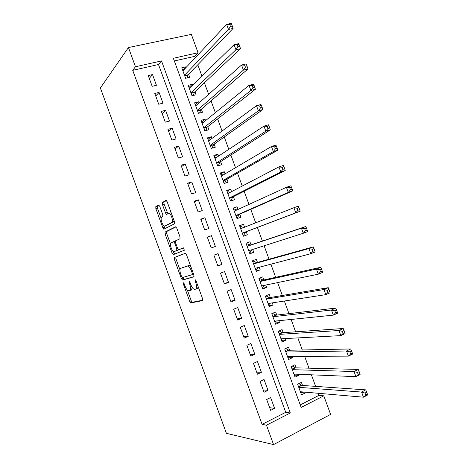 <?xml version="1.0" encoding="UTF-8"?>
<svg xmlns="http://www.w3.org/2000/svg" width="468" height="468" viewBox="0 0 468 468"><rect width="100%" height="100%" fill="white"/><g stroke="black" fill="none" stroke-linecap="round" stroke-linejoin="round"><path stroke-width="0.7" d="M183.386 282.789L183.38 284.047L189.715 301.404L190.932 302.919L202.539 300.608L202.585 298.765L195.952 280.601L195.057 279.531L195.033 280.853L195.893 283.193C196.969 286.539 196.934 288.522 195.788 289.16L194.074 289.288C192.851 288.592 191.763 287.013 190.804 284.544L189.967 282.245L189.095 281.192L189.084 282.485L189.92 284.778C190.979 288.048 190.962 289.99 189.862 290.605L188.235 290.727C187.054 290.061 185.989 288.504 185.047 286.071L183.386 282.789M159.711 206.253L158.553 204.943L155.797 206.663L155.85 208.629L162.87 227.863L163.765 229.197L174.5 223.833L174.482 221.814L167.129 201.685L165.924 200.351L162.396 202.545L162.437 204.574L165.526 213.028L166.427 214.362L169.276 213.408C171.44 214.274 173.529 221.791 171.785 222.417L164.911 226.021L164.198 225.98C162.144 225.166 160.068 217.889 161.7 217.216L162.805 216.59L162.765 214.613L159.711 206.253M135.463 66.743L128.448 47.543L100.386 87.955L226.401 433.315L273.564 444.6L266.473 425.196L290.318 412.981L161.507 60.922L135.463 66.743L132.719 70.329L262.098 424.365L266.473 425.196M174.353 257.494L174.365 259.354L181.397 278.618L182.596 280.075L193.851 276.816L193.881 274.921L186.516 254.762L185.258 253.299L174.353 257.494L175.915 256.932L175.927 258.786L179.94 269.779M172.13 253.229L165.105 233.982L165.069 232.069L175.588 226.81L176.822 228.214L179.969 236.831L179.969 238.815L175.529 240.804L175.541 242.74L177.588 248.338L178.536 249.736L183.485 247.853L184.357 250.24L173.306 254.633L172.13 253.229L173.692 252.673L173.166 251.234M186.083 67.468L185.854 66.854L182.672 70.247M185.854 66.854L181.771 67.796L185.615 78.296L189.692 77.325L188.569 74.266M192.564 85.182L192.249 84.304L188.984 87.498M192.249 84.304L188.183 85.299L192.026 95.811L196.086 94.782L194.963 91.728M199.058 102.901L198.643 101.772L195.308 104.762M198.643 101.772L194.594 102.814L198.444 113.326L202.48 112.25L201.363 109.196M205.551 120.633L205.042 119.241L201.626 122.031M205.042 119.241L201.012 120.34L204.861 130.859L208.88 129.73L207.763 126.67M212.045 138.37L211.442 136.72L207.956 139.306M211.442 136.72L207.429 137.867L211.279 148.391L215.286 147.215L214.163 144.156M218.544 156.119L217.848 154.212L214.285 156.593M217.848 154.212L213.853 155.411L217.708 165.941L221.692 164.713L220.568 161.647M225.049 173.88L224.254 171.709L220.615 173.891M224.254 171.709L220.276 172.961L224.131 183.491L228.103 182.216L226.98 179.15M231.555 191.646L230.665 189.218L226.951 191.19M230.665 189.218L226.705 190.517L230.56 201.053L234.515 199.725L233.392 196.659M238.066 209.418L237.083 206.733L233.292 208.506M237.083 206.733L233.134 208.084L236.995 218.626L240.932 217.246L239.809 214.18M244.577 227.202L243.5 224.26L239.634 225.822M243.5 224.26L239.569 225.658L243.436 236.205L247.35 234.778L246.226 231.707M252.72 249.444L253.773 252.316L249.783 253.557M251.041 244.863L249.918 241.792L246.01 243.243L249.877 253.796L253.773 252.316M259.243 267.251L260.196 269.866L256.136 270.896M257.47 262.408L256.341 259.336L252.451 260.834L256.318 271.393L260.196 269.866M265.765 285.065L266.625 287.422L262.489 288.247M263.894 279.958L262.77 276.886L258.898 278.437L262.764 289.002L266.625 287.422M272.294 302.89L273.06 304.984L268.843 305.61M270.329 297.519L269.199 294.442L265.344 296.051L269.217 306.616L273.06 304.984M278.823 320.72L279.495 322.557L275.202 322.978M276.764 315.087L275.634 312.016L271.797 313.665L275.67 324.242L279.495 322.557M285.357 338.557L285.936 340.142L281.566 340.353M283.199 332.666L282.069 329.589L278.249 331.297L282.122 341.88L285.936 340.142M291.892 356.411L292.377 357.733L287.931 357.739M289.639 350.257L288.51 347.174L284.708 348.935L288.586 359.518L292.377 357.733M298.432 374.271L298.824 375.33L294.302 375.131M296.08 367.854L294.957 364.771L291.166 366.579L295.045 377.173L298.824 375.33M266.684 399.496L270.65 410.348L274.587 408.371L270.627 397.554L266.684 399.496M260.073 381.426L264.04 392.266L267.994 390.341L264.04 379.53L260.073 381.426M253.469 363.355L257.429 374.195L261.401 372.323L257.453 361.518L253.469 363.355M246.864 345.302L250.825 356.136L254.82 354.317L250.871 343.512L246.864 345.302M240.265 327.255L244.226 338.083L248.239 336.316L244.29 325.517L240.265 327.255M233.672 309.213L237.627 320.036L241.658 318.328L237.709 307.534L233.672 309.213M227.079 291.184L231.034 302L235.082 300.345L231.139 289.557L227.079 291.184M220.492 273.166L224.441 283.977L228.507 282.374L224.57 271.592L220.492 273.166M213.905 255.154L217.854 265.959L221.943 264.408L218 253.638L213.905 255.154M207.324 237.153L211.273 247.952L215.374 246.455L211.437 235.685L207.324 237.153M200.743 219.164L204.691 229.958L208.816 228.513L204.879 217.749L200.743 219.164M194.173 201.181L198.116 211.969L202.252 210.577L198.321 199.818L194.173 201.181M187.598 183.204L191.541 193.986L195.7 192.652L191.769 181.9L187.598 183.204M181.028 165.239L184.971 176.021L189.148 174.734L185.217 163.987L181.028 165.239M174.465 147.285L178.402 158.055L182.596 156.827L178.671 146.086L174.465 147.285M167.907 129.338L171.844 140.107L176.056 138.926L172.125 128.191L167.907 129.338M161.349 111.402L165.28 122.166L169.51 121.036L165.59 110.308L161.349 111.402M154.791 93.477L158.722 104.229L162.975 103.159L159.05 92.43L154.791 93.477M262.098 424.365L285.732 412.314L158.494 64.52L132.719 70.329M156.435 85.287L152.515 74.564L148.239 75.559L152.17 86.305L156.435 85.287M300.24 404.914L318.93 395.384L318.158 393.272M315.625 386.369L311.39 374.804M308.962 368.176L304.627 356.347M302.293 349.988L297.864 337.896M295.636 331.806L291.114 319.457M288.978 313.642L284.357 301.029M282.327 295.483L277.612 282.608M275.675 277.331L270.867 264.198M269.03 259.19L264.122 245.799M262.384 241.061L257.406 227.466M255.698 222.809L250.772 209.354M248.964 204.434L244.138 191.248M242.237 186.065L237.504 173.154M235.509 167.702L230.882 155.066M228.788 149.351L224.254 136.989M222.066 131.011L217.638 118.919M215.35 112.683L211.021 100.86M208.64 94.361L204.405 82.813M201.93 76.05L197.794 64.771M195.22 57.745L194.711 56.353L174.324 60.951M302.527 385.456L301.404 382.374L297.63 384.234L301.515 394.828L305.271 392.939L304.978 392.137M128.448 47.543L191.342 34.375L198.075 52.749L173.347 58.278L301.158 407.423L323.797 395.829L330.607 414.396L273.564 444.6M194.711 56.353L198.075 52.749M318.93 395.384L323.797 395.829M285.732 412.314L290.318 412.981M158.494 64.52L161.507 60.922M305.271 392.939L300.672 392.535M274.587 408.371L269.673 407.686M267.994 390.341L263.174 389.908M261.401 372.323L256.675 372.13M254.82 354.317L250.181 354.37M248.239 336.316L243.688 336.615M241.658 318.328L237.2 318.866M235.082 300.345L230.712 301.129M228.507 282.374L224.231 283.397M221.943 264.408L217.755 265.678M211.437 235.685L207.394 237.346M204.879 217.749L200.924 219.65M198.321 199.818L194.46 201.96M191.769 181.9L187.996 184.281M185.217 163.987L181.531 166.614M178.671 146.086L175.073 148.953M172.125 128.191L168.62 131.297M165.59 110.308L162.168 113.66M159.05 92.43L155.721 96.022M152.515 74.564L149.28 78.396M190.043 290.534L191.424 289.996L192.26 287.469M195.981 289.084L197.373 288.54L198.262 286.925M187.335 290.043L191.26 300.795L192.272 302.269L202.808 300.234M185.392 253.282L175.915 256.932M182.754 277.489L184.146 279.484L194.05 276.611M181.578 276.565L182.421 277.588L192.266 274.646L192.284 273.318L191.383 270.843C190.435 268.41 189.37 266.854 188.177 266.175L187.358 266.081L180.706 268.31C179.665 269.018 179.665 270.978 180.712 274.189L181.578 276.565M190.739 266.327L188.955 265.485L187.358 266.081M180.706 268.31L188.955 265.485M170.487 243.892L166.672 233.444L165.105 233.982M175.962 226.881L166.643 231.531L166.672 233.444M178.799 249.766L183.661 247.864M171.072 242.793C169.346 243.313 171.51 250.725 173.622 251.544L176.758 250.596L176.746 248.689L174.71 243.108L173.774 241.728L171.072 242.793M178.548 249.742L174.289 251.603M175.313 241.149L173.546 241.693M173.692 252.673L174.704 254.077M166.315 225.547L164.911 226.021M174.026 220.563L173.4 221.873L166.497 225.482M171.317 213.151L170.1 212.841M166.444 200.515L164.011 202.024L164.052 204.054L167.872 213.718M163.87 225.769L165.227 228.595M159.05 205.107L157.377 206.154L157.429 208.114L161.156 218.328M300.497 392.055L301.018 391.792M300.38 391.739L363.455 397.186L361.571 392.055L365.736 389.867L301.784 385.404L298.882 383.62M365.022 393.061L365.783 395.121L367.45 394.237L366.696 392.178L365.022 393.061L361.571 392.055L298.765 387.323M367.45 394.237L367.614 394.986L363.455 397.186L365.783 395.121M365.736 389.867L366.696 392.178M294.109 374.611L294.928 374.125M293.916 374.078L355.92 376.658L354.036 371.522L358.225 369.41L295.349 367.83L292.301 366.04M357.47 372.475L358.225 374.535L359.904 373.68L359.149 371.627L357.47 372.475L354.036 371.522L292.301 369.667M359.904 373.68L360.103 374.523L355.92 376.658L358.225 374.535M358.225 369.41L359.149 371.627M287.726 357.172L288.774 356.423M287.451 356.429L348.391 356.136L346.507 351.006L350.719 348.958L288.92 350.269L285.714 348.467M349.918 351.907L350.672 353.96L352.363 353.135L351.608 351.082L349.918 351.907L346.507 351.006L285.837 352.018M352.363 353.135L352.597 354.071L348.391 356.136L350.672 353.96M350.719 348.958L351.608 351.082M281.344 339.745L282.613 338.703M280.993 338.791L340.862 335.626L338.984 330.502L343.219 328.524L282.491 332.719L279.115 330.911M342.371 331.344L343.126 333.403L344.822 332.602L344.074 330.548L342.371 331.344L338.984 330.502L279.378 334.38M344.822 332.602L345.097 333.631L340.862 335.626L343.126 333.403M343.219 328.524L344.074 330.548M274.962 322.323L276.442 320.966M274.541 321.159L333.339 315.134L331.461 310.009L335.72 308.096L276.067 315.169L272.499 313.367M334.831 310.799L335.585 312.852L337.293 312.08L336.539 310.027L334.831 310.799L331.461 310.009L272.926 316.754M337.293 312.08L337.598 313.203L333.339 315.134L335.585 312.852M335.72 308.096L336.539 310.027M268.591 304.914L270.264 303.2M265.403 296.209L266.064 295.934L265.35 296.057M268.088 303.533L325.822 294.647L323.944 289.528L328.232 287.685L269.644 297.636L266.064 295.934M327.29 290.265L328.045 292.313L329.764 291.57L329.01 289.522L327.29 290.265L323.944 289.528L266.473 299.128M329.764 291.57L330.104 292.787L325.822 294.647L328.045 292.313M328.232 287.685L329.01 289.522M262.215 287.51L262.881 287.235L264.081 285.416M259.032 278.811L259.699 278.542L258.991 278.706M261.635 285.919L318.31 274.172L316.432 269.059L320.738 267.286L263.227 280.104L259.699 278.542M319.761 269.738L320.51 271.791L322.241 271.077L321.487 269.024L319.761 269.738L316.432 269.059L260.027 281.52M322.241 271.077L322.61 272.388L318.31 274.172L320.51 271.791M320.738 267.286L321.487 269.024M255.85 270.112L256.517 269.849L257.891 267.608M252.667 261.419L253.334 261.162L252.644 261.36M255.189 268.316L310.799 253.714L308.921 248.602L313.256 246.899L256.809 262.589L253.334 261.162M312.232 249.228L312.981 251.275L314.718 250.591L313.969 248.543L312.232 249.228L308.921 248.602L253.58 263.917M314.718 250.591L315.128 251.995L310.799 253.714L312.981 251.275M313.256 246.899L313.969 248.543M249.485 252.726L250.152 252.474L251.69 249.777M246.303 244.039L246.975 243.787L246.297 244.021M248.748 250.719L303.293 233.263L301.421 228.156L305.774 226.518L250.398 245.08L246.975 243.787M250.064 245.056L247.081 246.162L250.064 245.056M304.709 228.729L305.458 230.777L307.207 230.116L306.452 228.068L304.709 228.729L301.421 228.156L247.139 246.32M307.207 230.116L307.646 231.613L303.293 233.263L305.458 230.777M305.774 226.518L306.452 228.068M243.793 235.106L243.12 235.351L243.793 235.106L245.595 231.952L300.169 211.244L295.794 212.829L293.922 207.722L240.698 228.735M239.938 226.664L240.616 226.424L243.647 227.565L240.663 228.636M242.307 233.128L295.794 212.829L297.94 210.29L299.695 209.658L298.941 207.611L297.186 208.242L297.94 210.29M297.186 208.242L293.922 207.722L298.303 206.154L298.941 207.611M299.695 209.658L300.169 211.244M236.779 218.029L237.434 217.743L239.183 214.455L292.699 190.891L288.3 192.406L286.422 187.299L234.263 211.156M236.761 217.983L237.434 217.743M233.585 209.301L234.257 209.067L236.878 209.962M235.872 215.549L288.3 192.406L290.423 189.809L292.184 189.207L291.435 187.159L289.669 187.762L290.423 189.809M289.669 187.762L286.422 187.299L290.827 185.802L291.435 187.159M292.184 189.207L292.699 190.891M230.437 200.714L231.081 200.392L232.783 196.969L285.228 170.545L280.806 171.99L278.934 166.889L227.828 193.588M230.402 200.62L231.081 200.392M227.226 191.944L227.91 191.722L230.116 192.395M229.437 197.982L280.806 171.99L282.912 169.346L284.684 168.767L283.936 166.725L282.157 167.298L282.912 169.346M282.157 167.298L278.934 166.889L283.362 165.461L283.936 166.725M284.684 168.767L285.228 170.545M224.102 183.403L224.734 183.052L226.383 179.49L277.764 150.21L273.318 151.591L271.446 146.49L221.399 176.032M224.049 183.269L224.734 183.052M220.873 174.599L223.371 174.868M223.008 180.42L273.318 151.591L275.4 148.894L277.185 148.344L276.436 146.303L274.652 146.847L275.4 148.894M274.652 146.847L271.446 146.49L275.898 145.133L276.436 146.303M277.185 148.344L277.764 150.21M218.345 165.742L219.983 162.022L270.305 129.893L265.836 131.204L263.964 126.108L214.976 158.482M217.702 165.929L218.386 165.713M214.525 157.26L216.643 157.377M216.579 162.87L265.836 131.204L267.901 128.454L269.691 127.928L268.942 125.886L267.152 126.407L267.901 128.454M267.152 126.407L263.964 126.108L268.439 124.816L268.942 125.886M269.691 127.928L270.305 129.893M208.184 139.926L209.921 139.932M212.139 148.14L213.589 144.559L262.852 109.582L258.359 110.822L256.487 105.733L208.552 140.938M210.155 145.326L258.359 110.822L260.401 108.02L262.203 107.529L261.454 105.487L259.652 105.979L260.401 108.02M259.652 105.979L256.487 105.733L260.986 104.504L261.454 105.487M262.203 107.529L262.852 109.582M201.837 122.604L203.223 122.522M205.879 130.572L207.201 127.109L255.399 89.283L250.883 90.459L249.017 85.369L202.129 123.406M203.738 127.787L250.883 90.459L252.907 87.604L254.721 87.136L253.972 85.1L252.158 85.562L252.907 87.604M252.158 85.562L249.017 85.369L253.539 84.211L253.972 85.1M254.721 87.136L255.399 89.283M195.501 105.294L196.537 105.148M199.608 113.016L200.813 109.67L247.952 69.001L243.413 70.106L241.546 65.017L195.718 105.879M197.32 110.261L243.413 70.106L245.419 67.199L247.239 66.76L246.49 64.724L244.67 65.163L245.419 67.199M244.67 65.163L241.546 65.017L246.092 63.929L246.49 64.724M247.239 66.76L247.952 69.001M189.166 87.99L189.862 87.814M193.331 95.478L194.431 92.231L240.511 48.725L235.948 49.766L234.082 44.682L189.3 88.364M190.903 92.746L235.948 49.766L237.931 46.806L239.762 46.396L239.013 44.361L237.182 44.77L237.931 46.806M237.182 44.77L234.082 44.682L238.651 43.659L239.013 44.361M239.762 46.396L240.511 48.725M187.048 77.957L188.048 74.81L233.076 28.466L228.483 29.431L226.623 24.354L182.894 70.861M184.497 75.237L228.483 29.431L230.449 26.424L232.292 26.038L231.543 24.003L229.7 24.389L230.449 26.424M229.7 24.389L226.623 24.354L231.215 23.4L231.543 24.003M232.292 26.038L233.076 28.466M184.193 283.737L183.38 284.047M195.922 280.513L195.033 280.853M189.932 282.157L189.084 282.485M190.768 284.45L189.92 284.778M196.776 282.853L195.893 283.193M192.477 302.299L190.932 302.919M191.26 300.795L189.715 301.404M184.146 279.484L182.596 280.075M182.953 278.027L181.397 278.618M175.927 258.786L174.365 259.354M193.594 274.137L192.266 274.646M193.167 272.979L192.284 273.318M192.266 270.51L191.383 270.843M166.643 231.531L165.069 232.069M178.343 250.029L176.758 250.596M177.6 248.379L176.746 248.689M175.564 242.804L174.71 243.108M173.4 221.873L171.785 222.417M167.134 212.495L165.526 213.028M164.052 204.054L162.437 204.574M164.011 202.024L162.396 202.545M164.444 227.331L162.87 227.863M157.429 208.114L155.85 208.629M157.377 206.154L155.797 206.663M301.784 385.404L298.631 386.966M301.392 385.252L298.525 386.673M295.349 367.83L292.184 369.351M294.963 367.696L292.085 369.076M288.92 350.269L285.737 351.749M288.54 350.152L285.644 351.491M282.491 332.719L279.297 334.152M282.116 332.613L279.209 333.918M276.067 315.169L272.856 316.561M275.699 315.081L272.774 316.35M269.644 297.636L266.421 298.982M269.281 297.56L266.345 298.789M263.227 280.104L259.986 281.414M262.87 280.051L259.921 281.239M256.809 262.589L253.557 263.853M256.458 262.548L253.498 263.695M250.321 250.216L248.777 250.795M250.398 245.08L247.127 246.297M245.343 232.186L242.36 233.269M245.595 231.952L242.313 233.14M238.943 214.707L235.942 215.754M239.183 214.455L235.89 215.602M234.626 210.992L234.252 211.121M232.543 197.239L229.536 198.245M232.783 196.969L229.472 198.075M226.149 179.776L223.125 180.742M226.383 179.49L223.055 180.554M219.761 162.32L216.719 163.25M219.983 162.022L216.643 163.045M213.373 144.875L210.319 145.77M213.589 144.559L210.237 145.542M206.985 127.442L203.919 128.291M207.201 127.109L203.832 128.045M200.602 110.015L197.525 110.828M200.813 109.67L197.432 110.559M194.226 92.594L191.137 93.372M194.431 92.231L191.032 93.085M187.849 75.184L184.749 75.921M188.048 74.81L184.638 75.617M192.272 302.269L190.728 302.884M183.924 279.454L182.374 280.045M189.78 265.578L188.177 266.175M175.307 241.19L173.774 241.728M174.628 254.048L173.066 254.61M170.902 212.87L169.276 213.408M167.175 214.116L166.427 214.362M164.625 228.905L163.765 229.197M301.638 385.375L298.602 386.878M295.179 367.801L292.149 369.258M288.721 350.234L285.696 351.638M282.268 332.684L279.25 334.035M275.822 315.139L272.809 316.444M269.375 297.601L266.374 298.859M262.934 280.075L259.939 281.286M256.499 262.56L253.51 263.724"/></g></svg>
